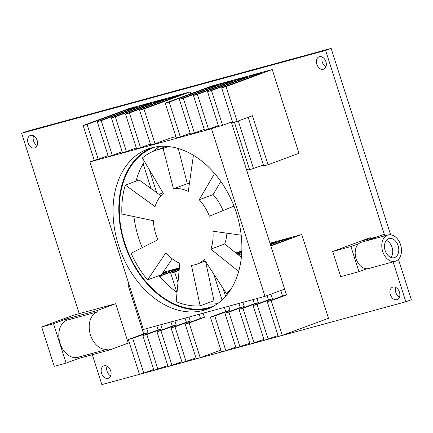 <?xml version="1.0" encoding="UTF-8"?>
<svg xmlns="http://www.w3.org/2000/svg" width="433" height="433" viewBox="0 0 433 433"><rect width="100%" height="100%" fill="white"/><g stroke="black" fill="none" stroke-linecap="round" stroke-linejoin="round"><path stroke-width="0.65" d="M28.031 142.906A6.603 4.714 -110.3 0 0 34.878 147.859A6.603 4.714 -110.3 0 0 37.151 140.422A6.603 4.714 -110.3 0 0 30.305 135.475A6.603 4.714 -110.3 0 0 28.031 142.906M33.563 135.805A6.603 4.714 -110.3 0 0 33.547 140.871A6.603 4.714 -110.3 0 0 37.141 145.488M316.804 64.225A6.603 4.714 -110.3 0 0 323.651 69.177A6.603 4.714 -110.3 0 0 325.925 61.74A6.603 4.714 -110.3 0 0 319.078 56.793A6.603 4.714 -110.3 0 0 316.804 64.225M322.336 57.124A6.603 4.714 -110.3 0 0 322.325 62.19A6.603 4.714 -110.3 0 0 325.914 66.806M390.333 294.613A6.603 4.714 -110.3 0 0 397.18 299.566A6.603 4.714 -110.3 0 0 399.453 292.129A6.603 4.714 -110.3 0 0 392.601 287.182A6.603 4.714 -110.3 0 0 390.333 294.613M395.859 287.512A6.603 4.714 -110.3 0 0 395.849 292.578A6.603 4.714 -110.3 0 0 399.437 297.195M101.56 373.295A6.603 4.714 -110.3 0 0 108.407 378.247A6.603 4.714 -110.3 0 0 110.675 370.81A6.603 4.714 -110.3 0 0 103.828 365.863A6.603 4.714 -110.3 0 0 101.56 373.295M107.086 366.194A6.603 4.714 -110.3 0 0 107.075 371.26A6.603 4.714 -110.3 0 0 110.664 375.876M384.796 235.855L325.621 50.439L21.65 133.267L79.217 313.649M92.321 354.703L101.863 384.596L405.835 301.774L411.35 299.733L398.457 259.345M21.65 133.267L27.165 131.226L331.137 48.404L390.62 234.773M325.621 50.439L331.137 48.404M405.835 301.774L393.099 261.873M115.698 303.712L96.922 310.65L97.322 311.906A19.366 13.52 74.8 0 0 90.318 334.46A19.366 13.52 74.8 0 0 108.293 349.02A19.366 13.52 74.8 0 0 109.084 348.765L109.484 350.021L128.26 343.088L115.698 303.712L73.442 315.224L41.671 326.964L54.233 366.34L66.092 363.108L79.087 358.308L109.484 350.021M96.922 310.65L66.52 318.932L66.926 320.187A19.366 13.52 74.8 0 0 59.922 342.747A19.366 13.52 74.8 0 0 77.897 357.301L108.293 349.02M66.092 363.108L53.524 323.732L41.671 326.964M53.524 323.732L66.52 318.932M97.322 311.906L66.926 320.187M78.698 357.084L79.087 358.308M394.647 257.554A9.905 6.917 74.8 0 0 398.23 246.02A9.905 6.917 74.8 0 0 389.034 238.578A9.905 6.917 74.8 0 0 388.634 238.707A9.905 6.917 74.8 0 0 385.051 250.242A9.905 6.917 74.8 0 0 394.241 257.684A9.905 6.917 74.8 0 0 394.647 257.554M390.918 257.462A9.905 6.917 74.8 0 0 392.233 247.968A9.905 6.917 74.8 0 0 386.285 240.45M387.497 235.146A13.645 9.526 74.8 0 0 382.561 251.037A13.645 9.526 74.8 0 0 395.226 261.294A13.645 9.526 74.8 0 0 395.784 261.115A13.645 9.526 74.8 0 0 400.72 245.224A13.645 9.526 74.8 0 0 388.055 234.967A13.645 9.526 74.8 0 0 387.497 235.146M388.055 234.967L361.458 242.215A13.645 9.526 74.8 0 0 360.9 242.393A13.645 9.526 74.8 0 0 358.778 243.644A13.645 9.526 74.8 0 0 356.088 258.685A13.645 9.526 74.8 0 0 366.794 268.779A13.645 9.526 74.8 0 0 368.629 268.541L395.226 261.294M375.627 237.154L362.859 240.634M350.919 246.545L332.685 251.513L340.706 276.649L358.941 271.68L350.919 246.545L358.778 243.644M358.941 271.68L366.794 268.779M366.004 240.975L384.277 234.226M332.685 251.513L370.237 237.641M207.542 91.644L218.638 126.414L222.589 125.337L211.493 90.567L207.542 91.644L247.405 76.922L237.257 79.688L197.394 94.41L193.437 95.487L233.306 80.765L223.152 83.531L183.289 98.253L179.338 99.33L219.201 84.608L209.047 87.374L169.184 102.096L165.233 103.173L176.328 137.943L180.28 136.866L169.184 102.096M193.437 95.487L204.538 130.257L208.489 129.18L197.394 94.41M179.338 99.33L190.433 134.1L194.385 133.023L183.289 98.253M248.174 117.294L263.697 165.926L268.07 164.735L298.981 153.314L272.243 69.54L211.45 86.102L165.233 103.173M263.416 165.043L249.592 169.768L234.383 122.122M249.311 168.886L246.594 169.893M268.07 164.735L252.434 115.725L237.122 121.381L226.026 86.611L272.243 69.54M226.026 86.611L221.647 87.802L261.51 73.08L251.356 75.845L211.493 90.567M221.647 87.802L232.743 122.571L237.122 121.381M180.28 136.866L190.152 133.218M209.328 88.256L209.047 87.374M194.385 133.023L204.257 129.375M223.433 84.408L223.152 83.531M208.489 129.18L218.356 125.532M237.538 80.565L237.257 79.688M222.589 125.337L232.461 121.689M238.302 120.942L253.543 168.691M251.638 76.722L251.356 75.845M242.875 302.358L244.185 306.472L228.878 312.123L224.922 313.2L236.017 347.97L249.841 343.245M228.878 312.123L239.974 346.893M256.975 298.516L258.29 302.624L242.978 308.28L239.027 309.357L250.122 344.127L263.946 339.402M242.978 308.28L254.074 343.05M270.912 294.142L272.395 298.781L257.083 304.437L253.132 305.514L264.227 340.284L278.051 335.559M257.083 304.437L268.179 339.207M271.188 300.594L267.237 301.671L278.332 336.441L282.284 335.364L271.188 300.594L286.5 294.938L282.549 296.015L280.784 290.494M235.882 252.959L241.803 250.853M236.245 253.251L241.782 251.476M241.744 252.201L237.084 253.922M237.408 254.182L241.728 252.591M241.663 253.597L238.697 254.691L241.646 253.89M270.16 243.741L277.353 241.782L270.36 244.364M270.468 244.71L281.309 240.705L291.458 237.939L270.749 245.587M286.5 294.938L270.858 245.928L301.769 234.513L269.976 243.173M224.391 307.392L225.707 311.506L210.395 317.162L221.49 351.926L225.869 350.735L235.741 347.087M213.75 274.051L222.021 299.961M282.284 335.364L328.501 318.293L301.769 234.513M228.77 306.201L230.08 310.315L214.773 315.966L210.395 317.162M214.773 315.966L225.869 350.735M267.237 301.671L282.549 296.015M281.309 240.705L281.585 241.582M253.132 305.514L268.444 299.858L267.069 295.56M239.027 309.357L254.339 303.701L253.024 299.593M238.924 255.394L238.697 254.691M224.922 313.2L240.234 307.544L238.924 303.436M238.994 252.233L239.276 253.116M223.119 288.497L225.609 296.291M230.08 310.315L225.707 311.506M244.185 306.472L240.234 307.544M258.29 302.624L254.339 303.701M272.395 298.781L268.444 299.858M125.473 114.009L136.568 148.779L140.519 147.702L129.424 112.932L125.473 114.009L165.336 99.281L155.182 102.047L115.319 116.775L111.368 117.852L151.231 103.124L141.077 105.89L101.214 120.618L97.263 121.695L137.126 106.967L126.972 109.733L87.109 124.46L83.158 125.538L94.253 160.307L98.204 159.23L87.109 124.46M111.368 117.852L122.463 152.622L126.414 151.545L115.319 116.775M97.263 121.695L108.358 156.465L112.309 155.387L101.214 120.618M162.992 192.82L158.971 194.303M175.89 136.579L170.358 138.084L155.046 143.74L143.951 108.975L190.174 91.899L129.375 108.467L83.158 125.538M190.758 93.745L190.174 91.899M143.951 108.975L139.578 110.166L179.441 95.439L169.287 98.204L129.424 112.932M139.578 110.166L150.673 144.931L155.046 143.74M98.204 159.23L108.077 155.582M127.253 110.615L126.972 109.733M112.309 155.387L122.182 151.739M136.779 178.428L137.477 180.615M141.358 106.772L141.077 105.89M151.057 188.582L143.134 163.766M126.414 151.545L136.287 147.897M149.347 169.779L156.638 192.615M155.463 102.93L155.182 102.047M154.348 150.857L154.197 150.392M140.519 147.702L150.392 144.054M157.639 147.713L158.186 149.434M169.568 99.087L169.287 98.204M160.8 324.718L162.115 328.831L146.803 334.487L142.852 335.564L153.948 370.334L167.771 365.609M146.803 334.487L157.899 369.257M174.905 320.875L176.22 324.988L160.908 330.644L156.957 331.721L168.053 366.486L181.876 361.766M160.908 330.644L172.004 365.414M189.01 317.032L190.32 321.145L175.013 326.801L171.062 327.878L182.158 362.643L195.981 357.923M175.013 326.801L186.109 361.571M189.118 322.958L185.167 324.036L196.263 358.8L200.214 357.728L189.118 322.958L204.425 317.302L200.474 318.379L199.164 314.266M129.066 284.562L127.989 284.86L129.039 284.47M162.591 273.05L167.073 271.827L162.202 273.629M161.861 274.138L171.024 270.749L179.305 268.498M179.284 268.687L159.339 276.054M179.246 269.082L159.523 276.265M179.154 270.1L170.726 273.212L179.116 270.501M179.365 267.865L163.1 272.297M127.989 284.86L143.632 333.87L128.32 339.521L139.415 374.291L143.794 373.1L153.666 369.452M200.214 357.728L220.9 350.086M203.115 313.189L204.425 317.302M146.695 328.56L148.01 332.674L132.698 338.33L128.32 339.521M132.698 338.33L143.794 373.1M185.167 324.036L200.474 318.379M174.683 272.135L177.979 282.478M171.062 327.878L186.369 322.222L185.059 318.109M176.816 292.28L170.726 273.212M160.578 275.978L161.341 278.376M156.957 331.721L172.264 326.065L170.954 321.952M171.024 270.749L171.306 271.632M142.852 335.564L158.164 329.908L156.849 325.795M148.01 332.674L143.632 333.87M162.115 328.831L158.164 329.908M176.22 324.988L172.264 326.065M190.32 321.145L186.369 322.222M155.36 146.993A84.727 60.533 -110.3 0 0 153.872 147.507A84.727 60.533 -110.3 0 0 124.715 242.929A84.727 60.533 -110.3 0 0 212.587 306.461A84.727 60.533 -110.3 0 0 214.054 305.887M133.938 216.581A84.727 60.533 -110.3 0 0 138.582 237.809A84.727 60.533 -110.3 0 0 142.213 247.654M158.992 275.632A84.727 60.533 -110.3 0 0 177.037 292.437M205.735 303.771A84.727 60.533 -110.3 0 0 217.583 303.587M118.485 245.186A85.382 61.004 -110.3 0 0 207.039 309.216A85.382 61.004 -110.3 0 0 236.423 213.052A85.382 61.004 -110.3 0 0 147.864 149.022A85.382 61.004 -110.3 0 0 118.485 245.186M150.792 148.059A85.382 61.004 -110.3 0 0 124.26 243.054A85.382 61.004 -110.3 0 0 209.891 308.047M264.985 296.334L211.51 128.774L89.923 161.904L143.393 329.459L264.985 296.334L284.627 289.076L231.341 122.106M89.923 161.904L94.253 160.307M211.51 128.774L218.562 126.171M159.533 146.446A84.727 60.533 -110.3 0 0 153.082 151.377M144.492 161.574A84.727 60.533 -110.3 0 0 136.005 181.156M193.421 155.252L188.285 191.424A39.614 28.302 -110.3 0 0 173.444 188.804L163.111 148.508A81.426 58.174 -110.3 0 0 155.014 150.603A81.426 58.174 -110.3 0 0 142.365 157.991L163.349 193.421A39.614 28.302 -110.3 0 0 155.052 206.617L125.305 185.113A81.426 58.174 -110.3 0 0 121.889 214.043L153.39 220.689A39.614 28.302 -110.3 0 0 157.877 239.763L131.118 253.245A81.426 58.174 -110.3 0 0 147.604 279.842L165.899 252.699A39.614 28.302 -110.3 0 0 179.798 263.286L176.171 301.606A81.426 58.174 -110.3 0 0 200.143 305.839L191.456 265.348A39.614 28.302 -110.3 0 0 196.955 264.141A39.614 28.302 -110.3 0 0 204.3 259.475L226.54 293.774A81.426 58.174 -110.3 0 0 231.66 287.956M238.664 271.426L210.822 249.105A39.614 28.302 -110.3 0 0 212.939 231.2L241.192 235.206M233.966 206.103L209.41 216.208A39.614 28.302 -110.3 0 0 199.207 199.748L214.622 173.465M160.962 195.743L139.172 179.993L125.305 185.113M172.215 258.777L161.466 274.717L147.604 279.842M205.588 261.467L214.01 300.719L200.143 305.839M228.148 293.179L226.54 293.774M241.343 257.337L224.689 243.985L210.822 249.105M224.689 243.985A39.614 28.302 -110.3 0 0 226.887 233.176M223.076 210.584A39.614 28.302 -110.3 0 0 213.068 194.628L199.207 199.748M213.068 194.628L220.808 181.432M189.416 183.468A39.614 28.302 -110.3 0 0 187.31 183.684L173.444 188.804M187.31 183.684L178.288 148.503M168.442 146.538L163.111 148.508M205.323 261.05L196.955 264.141M166.467 146.376L155.014 150.603"/></g></svg>
